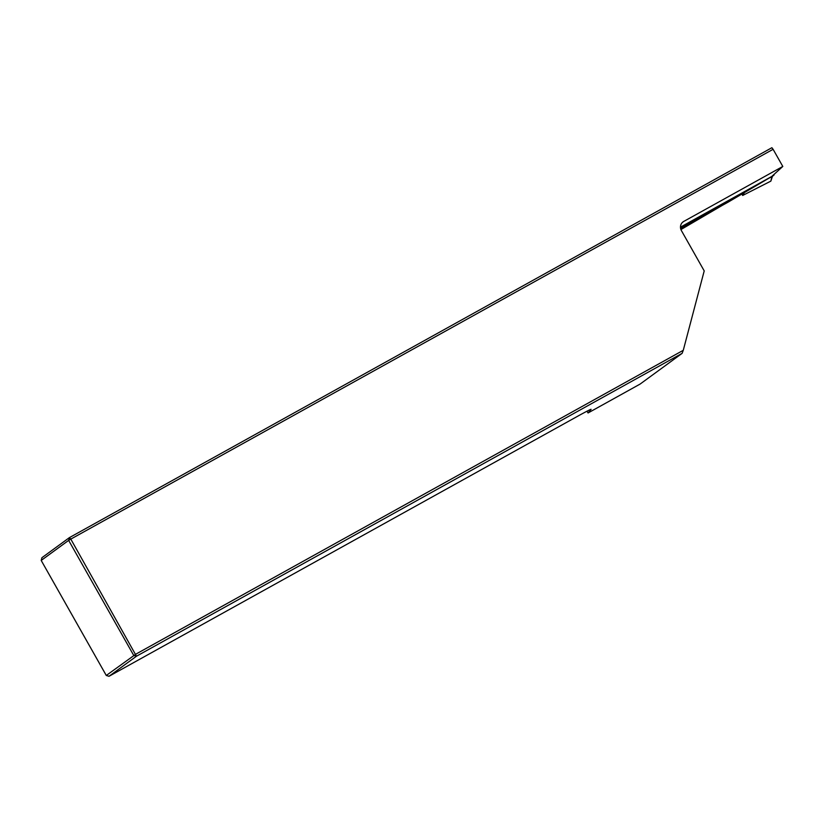 <?xml version="1.0" encoding="UTF-8"?>
<svg xmlns="http://www.w3.org/2000/svg" width="824" height="824" viewBox="0 0 824 824"><rect width="100%" height="100%" fill="white"/><g stroke="black" fill="none" stroke-linecap="round" stroke-linejoin="round"><path stroke-width="1.24" d="M680.47 227.3L771.285 176.892L782.8 166.448L773.097 149.298L70.802 539.102L136.465 656.223L682.118 353.352L640.104 384.077L588.048 412.968L587.038 411.176M588.048 412.968L591.066 409.404A20.446 0.628 150.5 0 0 591.107 409.322A20.446 0.628 150.5 0 0 579.118 415.43L109.015 676.288L136.465 656.223L133.725 655.41L68.65 540.379L41.2 560.444L106.286 675.474L135.878 654.132L683.271 350.303L704.211 270.9L681.376 230.535A6.819 6.582 -126.2 0 1 683.786 221.409L682.509 222.346M782.8 166.448L683.786 221.409M680.923 229.566L723.009 204.96L680.583 228.351M41.2 560.444L41.921 557.704L69.37 537.639L771.882 147.712L773.097 149.298M70.802 539.102L69.37 537.639L68.65 540.379L70.802 539.102M682.118 353.352L683.271 350.303M106.286 675.474L109.015 676.288M680.614 228.506L728.365 202.004L773.489 175.502L680.47 227.136M773.489 175.502A1.36 1.318 53.8 0 0 774.158 174.286M772.449 176.274L770.862 181.115L742.671 195.463L741.919 194.124M770.862 181.115L771.872 176.748L770.615 177.376M742.671 195.463L744.711 192.074M773.623 175.409L772.016 176.594"/></g></svg>
